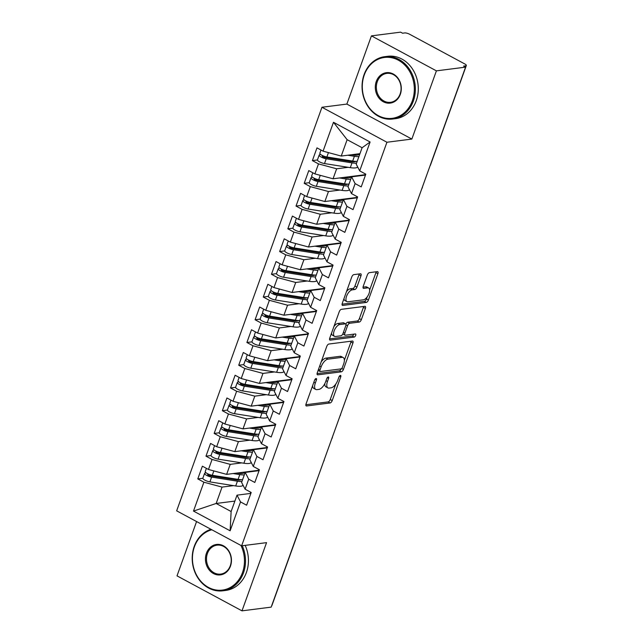 <?xml version="1.0" encoding="UTF-8"?>
<svg xmlns="http://www.w3.org/2000/svg" width="643" height="643" viewBox="0 0 643 643"><rect width="100%" height="100%" fill="white"/><g stroke="black" fill="none" stroke-linecap="round" stroke-linejoin="round"><path stroke-width="0.96" d="M316.075 378.51A1.728 0.788 118.3 0 0 314.596 380.19L306.06 403.9A2.468 1.125 118.3 0 0 306.197 405.91A2.468 1.125 118.3 0 0 306.566 405.966L330.1 402.96A2.468 1.125 118.3 0 0 332.214 400.565L340.75 376.854A1.728 0.788 118.3 0 0 340.653 375.448A1.728 0.788 118.3 0 0 340.396 375.408A1.728 0.788 118.3 0 0 338.917 377.087L337.816 380.158A7.901 3.609 118.3 0 1 331.057 387.833L329.095 388.083A7.901 3.609 118.3 0 1 327.922 387.89A7.901 3.609 118.3 0 1 327.488 381.476L328.589 378.406A1.728 0.788 118.3 0 0 328.493 376.999A1.728 0.788 118.3 0 0 328.235 376.959A1.728 0.788 118.3 0 0 326.757 378.639L325.655 381.709A7.901 3.609 118.3 0 1 318.896 389.385L316.935 389.634A7.901 3.609 118.3 0 1 315.761 389.441A7.901 3.609 118.3 0 1 315.327 383.027L316.428 379.957A1.728 0.788 118.3 0 0 316.332 378.55A1.728 0.788 118.3 0 0 316.075 378.51M360.956 275.847A2.468 1.125 118.3 0 0 360.819 273.846A2.468 1.125 118.3 0 0 360.45 273.789L353.851 274.625A2.468 1.125 118.3 0 0 351.737 277.029L342.261 303.359A2.468 1.125 118.3 0 0 342.397 305.369A2.468 1.125 118.3 0 0 342.759 305.425L366.301 302.427A2.468 1.125 118.3 0 0 368.407 300.024L377.891 273.693A2.468 1.125 118.3 0 0 377.754 271.684A2.468 1.125 118.3 0 0 377.385 271.627L369.412 272.64A2.468 1.125 118.3 0 0 367.298 275.043L363.239 286.312A2.468 1.125 118.3 0 0 363.383 288.321A2.468 1.125 118.3 0 0 363.745 288.377L367.7 287.871A6.599 3.014 118.3 0 1 368.68 288.032A6.599 3.014 118.3 0 1 368.672 294.341A6.599 3.014 118.3 0 1 363.399 299.815L347.911 301.792A6.599 3.014 118.3 0 1 346.931 301.631A6.599 3.014 118.3 0 1 346.939 295.322A6.599 3.014 118.3 0 1 352.203 289.848L354.791 289.519A2.468 1.125 118.3 0 0 356.897 287.124L360.956 275.847L358.987 274.794A2.468 1.125 118.3 0 0 359.196 273.942M196.573 521.553L177.018 575.863L241.993 610.85L271.169 607.129L465.58 67.137L463.611 66.076L465.741 65.803A3.77 1.045 19.8 0 0 466.336 65.49A3.77 1.045 19.8 0 0 464.793 63.954L409.655 34.272A3.77 1.045 19.8 0 0 404.704 32.938L402.574 33.211L400.605 32.15L371.429 35.871L346.866 104.078L321.958 107.26L386.933 142.248L411.85 139.065L436.404 70.859L465.58 67.137M241.993 610.85L266.556 542.644L241.639 545.819L386.933 142.248M328.862 344.037A2.468 1.125 118.3 0 0 326.748 346.432L317.272 372.771A2.468 1.125 118.3 0 0 317.409 374.773A2.468 1.125 118.3 0 0 317.771 374.837L341.312 371.831A2.468 1.125 118.3 0 0 343.426 369.436L352.903 343.097A2.468 1.125 118.3 0 0 352.766 341.087A2.468 1.125 118.3 0 0 352.396 341.031L328.862 344.037M329.763 338.065L339.247 311.726A2.468 1.125 118.3 0 1 341.353 309.331L364.894 306.325A2.468 1.125 118.3 0 1 365.256 306.389A2.468 1.125 118.3 0 1 365.401 308.391L361.342 319.667A2.468 1.125 118.3 0 1 359.228 322.063L349.679 323.284A2.468 1.125 118.3 0 0 347.574 325.679L344.881 333.154A2.468 1.125 118.3 0 0 345.018 335.164A2.468 1.125 118.3 0 0 345.387 335.22L355.322 333.95A1.728 0.788 118.3 0 1 355.579 333.99A1.728 0.788 118.3 0 1 355.579 335.646A1.728 0.788 118.3 0 1 354.197 337.077L330.269 340.131A2.468 1.125 118.3 0 1 329.899 340.075A2.468 1.125 118.3 0 1 329.763 338.065M321.958 107.26L176.664 510.831L241.639 545.819M234.888 501.082L216.161 503.469L193.495 511.081L230.122 530.796L240.522 501.918L246.623 505.205L251.204 492.474L245.104 489.186L248.704 479.188L254.813 482.467L259.394 469.736L253.286 466.448L256.895 456.45L262.995 459.737L267.576 446.998L261.476 443.718L265.077 433.712L271.177 436.999L275.767 424.267L269.658 420.98L273.259 410.973L279.367 414.261L283.949 401.529L277.848 398.242L281.449 388.235L287.55 391.523L292.139 378.791L286.031 375.504L289.631 365.497L295.74 368.785L300.321 356.053L294.221 352.766L297.822 342.767L303.922 346.055L308.511 333.315L302.403 330.036L306.004 320.029L312.112 323.316L316.694 310.585L310.593 307.298L314.194 297.291L320.294 300.578L324.876 287.847L318.775 284.56L322.376 274.553L328.485 277.84L333.066 265.109L326.957 261.822L330.558 251.815L336.667 255.102L341.248 242.371L335.148 239.083L338.748 229.085L344.849 232.364L349.438 219.633L343.33 216.345L346.931 206.347L353.039 209.634L357.621 196.903L351.52 193.615L355.121 183.609L361.221 186.896L365.811 174.165L359.702 170.877L356.198 164.11L362.097 147.737L347.132 139.684L341.232 156.056L359.959 153.661M193.495 511.081L203.895 482.202L222.052 487.097L233.562 485.626M202.85 478.271L197.787 478.914L203.895 482.202M197.787 478.914L202.376 466.183L208.477 469.47L212.077 459.464L230.234 464.359L241.752 462.896M211.033 455.533L205.977 456.176L212.077 459.464M205.977 456.176L210.558 443.445L216.667 446.732L220.268 436.726L238.424 441.628L249.934 440.158M219.215 432.795L214.159 433.438L220.268 436.726M214.159 433.438L218.749 420.707L224.849 423.994L228.45 413.996L246.607 418.89L258.124 417.42M227.405 410.057L222.349 410.708L228.45 413.996M222.349 410.708L226.931 397.977L233.031 401.256L236.64 391.257L254.797 396.152L266.306 394.681M235.587 387.327L230.532 387.97L236.64 391.257M230.532 387.97L235.113 375.239L241.221 378.526L244.822 368.519L262.979 373.414L274.489 371.943M243.777 364.589L238.722 365.232L244.822 368.519M238.722 365.232L243.303 352.501L249.404 355.788L253.004 345.781L271.169 350.676L282.679 349.213M251.96 341.851L246.904 342.494L253.004 345.781M246.904 342.494L251.485 329.763L257.594 333.05L261.195 323.043L279.351 327.938L290.861 326.475M260.15 319.113L255.086 319.756L261.195 323.043M255.086 319.756L259.676 307.024L265.776 310.312L269.377 300.313L287.534 305.208L299.051 303.737M268.332 296.375L263.276 297.026L269.377 300.313M263.276 297.026L267.858 284.286L273.966 287.574L277.567 277.575L295.724 282.47L307.233 280.999M276.522 273.645L271.459 274.288L277.567 277.575M271.459 274.288L276.048 261.556L282.148 264.844L285.749 254.837L303.906 259.732L315.424 258.261M284.704 250.907L279.649 251.55L285.749 254.837M279.649 251.55L284.23 238.818L290.339 242.106L293.939 232.099L312.096 236.994L323.606 235.531M292.886 228.169L287.831 228.812L293.939 232.099M287.831 228.812L292.412 216.08L298.521 219.367L302.122 209.361L320.278 214.256L331.788 212.793M301.077 205.43L296.021 206.073L302.122 209.361M296.021 206.073L300.602 193.342L306.703 196.629L310.312 186.623L328.469 191.526L339.978 190.055M309.259 182.692L304.203 183.343L310.312 186.623M304.203 183.343L308.785 170.604L314.893 173.891L318.494 163.893L336.651 168.787L348.16 167.317M317.449 159.954L312.385 160.605L318.494 163.893M312.385 160.605L316.975 147.874L323.075 151.161L333.476 122.283L370.103 141.999L359.702 170.877M365.481 175.073L351.617 176.841L348.016 186.848L351.52 193.615M355.121 183.609L351.617 176.841M323.075 151.161L341.232 156.056M347.132 139.684L333.476 122.283M357.291 197.811L343.434 199.579L339.825 209.586L343.33 216.345M346.931 206.347L343.434 199.579M365.312 173.899L364.862 175.153M336.651 168.787L333.05 178.786L365.023 174.711M314.893 173.891L333.05 178.786M349.109 220.549L335.244 222.317L331.643 232.324L335.148 239.083M338.748 229.085L335.244 222.317M357.13 196.637L356.68 197.891M328.469 191.526L324.86 201.524L356.841 197.449M306.703 196.629L324.86 201.524M340.919 243.287L327.062 245.055L323.461 255.054L326.957 261.822M330.558 251.815L327.062 245.055M348.948 219.367L348.49 220.629M320.278 214.256L316.678 224.262L348.651 220.187M298.521 219.367L316.678 224.262M332.736 266.017L318.872 267.785L315.271 277.792L318.775 284.56M322.376 274.553L318.872 267.785M340.758 242.106L340.308 243.359M312.096 236.994L308.495 247L340.469 242.917M290.339 242.106L308.495 247M324.554 288.755L310.69 290.523L307.089 300.53L310.593 307.298M314.194 297.291L310.69 290.523M332.576 264.844L332.118 266.098M303.906 259.732L300.305 269.738L332.278 265.655M282.148 264.844L300.305 269.738M316.364 311.493L302.499 313.262L298.899 323.268L302.403 330.036M306.004 320.029L302.499 313.262M324.385 287.582L323.935 288.836M295.724 282.47L292.123 292.477L324.096 288.394M273.966 287.574L292.123 292.477M308.182 334.231L294.317 336L290.716 346.006L294.221 352.766M297.822 342.767L294.317 336M316.203 310.32L315.753 311.574M287.534 305.208L283.933 315.207L315.906 311.132M265.776 310.312L283.933 315.207M299.992 356.969L286.127 358.738L282.526 368.736L286.031 375.504M289.631 365.497L286.127 358.738M308.013 333.05L307.563 334.312M279.351 327.938L275.751 337.945L307.724 333.87M257.594 333.05L275.751 337.945M291.809 379.708L277.945 381.476L274.344 391.474L277.848 398.242M281.449 388.235L277.945 381.476M299.831 355.788L299.381 357.042M271.169 350.676L267.56 360.683L299.534 356.608M249.404 355.788L267.56 360.683M283.619 402.438L269.763 404.206L266.162 414.213L269.658 420.98M273.259 410.973L269.763 404.206M291.641 378.526L291.191 379.78M262.979 373.414L259.378 383.421L291.351 379.338M241.221 378.526L259.378 383.421M275.437 425.176L261.572 426.944L257.972 436.951L261.476 443.718M265.077 433.712L261.572 426.944M283.459 401.264L283.008 402.518M254.797 396.152L251.196 406.159L283.169 402.076M233.031 401.256L251.196 406.159M267.255 447.914L253.39 449.682L249.789 459.689L253.286 466.448M256.895 456.45L253.39 449.682M275.276 424.002L274.818 425.256M246.607 418.89L243.006 428.889L274.979 424.814M224.849 423.994L243.006 428.889M259.065 470.652L245.2 472.42L241.599 482.419L245.104 489.186M248.704 479.188L245.2 472.42M267.086 446.74L266.636 447.994M238.424 441.628L234.824 451.627L266.797 447.552M216.667 446.732L234.824 451.627M307.475 506.29A3.77 1.045 -160.2 0 0 307.724 506.065L271.933 605.481A3.77 1.045 -160.2 0 1 271.684 605.706M250.883 493.39L237.018 495.158L231.126 511.523L230.122 530.796M240.522 501.918L237.018 495.158M258.904 469.47L258.454 470.732M230.234 464.359L226.633 474.365L258.607 470.29M208.477 469.47L226.633 474.365M436.404 70.859L371.429 35.871M346.866 104.078L411.85 139.065M222.052 487.097L216.161 503.469L231.126 511.523M250.714 492.208L250.264 493.462M370.103 141.999L362.097 147.737M315.705 483.448A3.77 1.045 19.8 0 0 315.946 483.214A3.77 1.045 19.8 0 0 315.954 483.206A3.77 3.77 0 0 1 315.44 484.171M323.887 460.709A3.77 1.045 19.8 0 0 324.136 460.484A3.77 1.045 19.8 0 0 324.136 460.468A3.77 3.77 0 0 1 323.622 461.441M332.069 437.971A3.77 1.045 19.8 0 0 332.318 437.746A3.77 1.045 19.8 0 0 332.327 437.738L332.495 436.79M340.26 415.233A3.77 1.045 19.8 0 0 340.509 415.008A3.77 1.045 19.8 0 0 340.509 415A3.77 3.77 0 0 1 339.994 415.965M348.442 392.495A3.77 1.045 19.8 0 0 348.691 392.27A3.77 1.045 19.8 0 0 348.691 392.262A3.77 3.77 0 0 1 348.184 393.227M356.632 369.757A3.77 1.045 19.8 0 0 356.873 369.532A3.77 1.045 19.8 0 0 356.881 369.524A3.77 3.77 0 0 1 356.367 370.489M364.814 347.027A3.77 1.045 19.8 0 0 365.063 346.802A3.77 1.045 19.8 0 0 365.063 346.786L365.24 345.846M373.004 324.289A3.77 1.045 19.8 0 0 373.245 324.064A3.77 1.045 19.8 0 0 373.253 324.056A3.77 3.77 0 0 1 372.739 325.02M381.186 301.551A3.77 1.045 19.8 0 0 381.436 301.326A3.77 1.045 19.8 0 0 381.436 301.318A3.77 3.77 0 0 1 380.921 302.282M389.377 278.813A3.77 1.045 19.8 0 0 389.618 278.588A3.77 1.045 19.8 0 0 389.626 278.58A3.77 3.77 0 0 1 389.111 279.544M397.559 256.075A3.77 1.045 19.8 0 0 397.808 255.85A3.77 1.045 19.8 0 0 397.808 255.842A3.77 3.77 0 0 1 397.294 256.806M405.741 233.345A3.77 1.045 19.8 0 0 405.99 233.112A3.77 1.045 19.8 0 0 405.99 233.104L406.167 232.163M413.931 210.607A3.77 1.045 19.8 0 0 414.18 210.382A3.77 1.045 19.8 0 0 414.18 210.365A3.77 3.77 0 0 1 413.666 211.338M422.113 187.869A3.77 1.045 19.8 0 0 422.363 187.643A3.77 1.045 19.8 0 0 422.363 187.635A3.77 3.77 0 0 1 421.856 188.6M312.627 385.663A7.901 3.609 118.3 0 0 313.792 388.388L315.761 389.441M324.803 383.662A7.901 3.609 118.3 0 0 325.953 386.837L327.922 387.89M305.851 404.744L328.131 401.907A2.468 1.125 118.3 0 0 330.245 399.504L335.823 384.016M344.367 360.281L350.933 342.036A2.468 1.125 118.3 0 0 351.142 341.192M317.063 373.615L339.343 370.77A2.468 1.125 118.3 0 0 341.28 368.793M319.981 370.079A1.728 0.788 118.3 0 0 320.077 371.485A1.728 0.788 118.3 0 0 320.335 371.525L340.999 368.889A1.728 0.788 118.3 0 0 342.478 367.209L343.643 363.978A7.901 3.609 118.3 0 0 343.201 357.556A7.901 3.609 118.3 0 0 342.028 357.363L327.906 359.172A7.901 3.609 118.3 0 0 321.146 366.848L319.981 370.079L318.518 369.291M343.201 357.556L341.232 356.495A7.901 3.609 118.3 0 0 340.059 356.31L342.028 357.363M321.17 361.929A7.901 3.609 118.3 0 1 325.937 358.111L340.059 356.31M345.813 324.112A2.468 1.125 118.3 0 1 347.71 322.223L357.259 321.002A2.468 1.125 118.3 0 0 359.373 318.606L363.432 307.33A2.468 1.125 118.3 0 0 363.641 306.486M342.832 333.894A2.468 1.125 118.3 0 0 343.049 334.103L345.018 335.164M329.554 338.909L352.227 336.016A1.728 0.788 118.3 0 0 353.771 334.151M339.777 324.546A6.599 3.014 118.3 0 0 334.513 330.02A6.599 3.014 118.3 0 0 334.497 336.329A6.599 3.014 118.3 0 0 335.477 336.482L340.935 335.791A2.468 1.125 118.3 0 0 343.049 333.387L345.741 325.913A2.468 1.125 118.3 0 0 345.604 323.903A2.468 1.125 118.3 0 0 345.235 323.847L339.777 324.546L337.808 323.485A6.599 3.014 118.3 0 0 333.902 326.564M331.555 333.09A6.599 3.014 118.3 0 0 332.527 335.268L334.497 336.329M345.604 323.903L343.635 322.842A2.468 1.125 118.3 0 0 343.266 322.786L345.235 323.847M337.808 323.485L343.266 322.786M346.456 291.697A6.599 3.014 118.3 0 1 350.234 288.787L352.822 288.458A2.468 1.125 118.3 0 0 354.928 286.063L358.987 274.794M343.989 298.553A6.599 3.014 118.3 0 0 344.961 300.57L346.931 301.631M368.68 288.032L366.711 286.971A6.599 3.014 118.3 0 0 365.73 286.81L367.7 287.871M363.03 287.156L365.73 286.81M369.653 290.049L375.922 272.632A2.468 1.125 118.3 0 0 376.131 271.788M342.052 304.203L364.332 301.366A2.468 1.125 118.3 0 0 366.438 298.963L367.185 296.905M241.342 479.694A12.571 3.472 -160.2 0 1 235.925 479.863L210.124 475.772A1.76 0.49 -160.2 0 1 208.388 475.177A1.76 0.49 -160.2 0 1 207.665 474.462A1.76 0.49 -160.2 0 1 207.938 474.317L208.662 474.221M241.937 481.494A15.842 4.38 -160.2 0 1 237.42 481.197L211.619 477.106A5.031 1.39 -160.2 0 1 206.66 475.402A5.031 1.39 -160.2 0 1 204.587 473.361L202.875 478.135A5.031 1.39 19.8 0 0 204.94 480.176A5.031 1.39 19.8 0 0 209.899 481.88L235.708 485.971A15.842 4.38 19.8 0 0 242.62 485.706L243.142 485.409M204.587 473.361A5.031 1.39 -160.2 0 1 205.366 472.943L206.13 472.838M242.588 479.678A15.842 4.38 -160.2 0 1 238.079 479.373L212.278 475.281A5.031 1.39 -160.2 0 1 207.311 473.578A5.031 1.39 -160.2 0 1 205.246 471.536L206.395 468.345M236.921 473.055L238.304 473.272A12.571 3.472 19.8 0 0 243.785 473.063L245.586 472.05A5.031 1.117 -66.4 0 1 245.964 471.986L246.558 472.243M233.104 473.537L239.799 474.598A15.842 4.38 19.8 0 0 244.308 474.904M249.524 456.964A12.571 3.472 -160.2 0 1 244.115 457.133L218.315 453.042A1.76 0.49 -160.2 0 1 216.57 452.439A1.76 0.49 -160.2 0 1 215.847 451.724A1.76 0.49 -160.2 0 1 216.12 451.579L216.852 451.482M250.119 458.756A15.842 4.38 -160.2 0 1 245.61 458.459L219.81 454.368A5.031 1.39 -160.2 0 1 214.842 452.664A5.031 1.39 -160.2 0 1 212.777 450.622L211.057 455.397A5.031 1.39 19.8 0 0 213.122 457.438A5.031 1.39 19.8 0 0 218.09 459.142L243.89 463.233A15.842 4.38 19.8 0 0 250.802 462.968L251.333 462.671M212.777 450.622A5.031 1.39 -160.2 0 1 213.556 450.204L214.32 450.1M250.778 456.94A15.842 4.38 -160.2 0 1 246.261 456.643L220.461 452.551A5.031 1.39 -160.2 0 1 215.493 450.847A5.031 1.39 -160.2 0 1 213.428 448.798L214.577 445.607M245.104 450.317L246.486 450.534A12.571 3.472 19.8 0 0 251.976 450.325L253.776 449.312A5.031 1.117 -66.4 0 1 254.146 449.248L254.741 449.505M241.294 450.807L247.981 451.86A15.842 4.38 19.8 0 0 252.49 452.166M257.714 434.226A12.571 3.472 -160.2 0 1 252.297 434.395L226.497 430.304A1.76 0.49 -160.2 0 1 224.761 429.709A1.76 0.49 -160.2 0 1 224.037 428.994A1.76 0.49 -160.2 0 1 224.311 428.849L225.034 428.752M258.309 436.026A15.842 4.38 -160.2 0 1 253.792 435.721L227.992 431.63A5.031 1.39 -160.2 0 1 223.025 429.926A5.031 1.39 -160.2 0 1 220.959 427.884L219.239 432.659A5.031 1.39 19.8 0 0 221.313 434.7A5.031 1.39 19.8 0 0 226.272 436.404L252.072 440.495A15.842 4.38 19.8 0 0 258.984 440.23L259.515 439.933M220.959 427.884A5.031 1.39 -160.2 0 1 221.739 427.466L222.502 427.37M258.96 434.202A15.842 4.38 -160.2 0 1 254.451 433.904L228.651 429.813A5.031 1.39 -160.2 0 1 223.684 428.109A5.031 1.39 -160.2 0 1 221.618 426.068L222.767 422.877M253.294 427.579L254.676 427.796A12.571 3.472 19.8 0 0 260.158 427.587L261.958 426.574A5.031 1.117 -66.4 0 1 262.336 426.51L262.931 426.775M249.476 428.069L256.171 429.13A15.842 4.38 19.8 0 0 260.68 429.428M265.897 411.488A12.571 3.472 -160.2 0 1 260.487 411.657L234.687 407.566A1.76 0.49 -160.2 0 1 232.943 406.971A1.76 0.49 -160.2 0 1 232.219 406.255A1.76 0.49 -160.2 0 1 232.493 406.111L233.224 406.014M266.491 413.288A15.842 4.38 -160.2 0 1 261.982 412.983L236.174 408.892A5.031 1.39 -160.2 0 1 231.215 407.188A5.031 1.39 -160.2 0 1 229.149 405.146L227.429 409.921A5.031 1.39 19.8 0 0 229.495 411.962A5.031 1.39 19.8 0 0 234.462 413.666L260.262 417.757A15.842 4.38 19.8 0 0 267.175 417.5L267.705 417.194M229.149 405.146A5.031 1.39 -160.2 0 1 229.921 404.736L230.684 404.632M267.142 411.472A15.842 4.38 -160.2 0 1 262.633 411.166L236.833 407.075A5.031 1.39 -160.2 0 1 231.866 405.371A5.031 1.39 -160.2 0 1 229.8 403.33L230.95 400.139M261.476 404.841L262.858 405.066A12.571 3.472 19.8 0 0 268.348 404.857L270.148 403.836A5.031 1.117 -66.4 0 1 270.518 403.78L271.113 404.037M257.666 405.331L264.353 406.392A15.842 4.38 19.8 0 0 268.862 406.689M274.087 388.75A12.571 3.472 -160.2 0 1 268.67 388.919L242.869 384.827A1.76 0.49 -160.2 0 1 241.133 384.233A1.76 0.49 -160.2 0 1 240.41 383.517A1.76 0.49 -160.2 0 1 240.683 383.373L241.406 383.276M274.674 390.55A15.842 4.38 -160.2 0 1 270.164 390.245L244.364 386.154A5.031 1.39 -160.2 0 1 239.397 384.458A5.031 1.39 -160.2 0 1 237.331 382.408L235.611 387.182A5.031 1.39 19.8 0 0 237.677 389.232A5.031 1.39 19.8 0 0 242.644 390.936L268.444 395.019A15.842 4.38 19.8 0 0 275.357 394.762L275.887 394.464M237.331 382.408A5.031 1.39 -160.2 0 1 238.111 381.998L238.874 381.894M275.333 388.734A15.842 4.38 -160.2 0 1 270.824 388.428L245.015 384.337A5.031 1.39 -160.2 0 1 240.056 382.633A5.031 1.39 -160.2 0 1 237.99 380.592L239.14 377.401M269.666 382.111L271.049 382.328A12.571 3.472 19.8 0 0 276.53 382.119L278.331 381.098A5.031 1.117 -66.4 0 1 278.708 381.042L279.303 381.299M265.848 382.593L272.544 383.654A15.842 4.38 19.8 0 0 277.053 383.959M211.844 529.776A30.679 25.937 -97.3 0 0 194.427 546.743A30.679 25.937 -97.3 0 0 208.469 587.413A30.679 25.937 -97.3 0 0 242.475 572.608A30.679 25.937 -97.3 0 0 240.956 545.449M242.234 545.746A31.427 26.572 82.7 0 1 243.472 572.881A31.427 26.572 82.7 0 1 222.832 590.804A31.427 26.572 82.7 0 1 197.851 577.872A31.427 26.572 82.7 0 1 194.242 546.373A31.427 26.572 82.7 0 1 210.968 529.302M206.443 553.213A15.336 12.964 82.7 0 1 223.451 545.811A15.336 12.964 82.7 0 1 230.467 566.145A15.336 12.964 82.7 0 1 213.46 573.548A15.336 12.964 82.7 0 1 206.443 553.213M230.274 565.776A14.58 12.33 -97.3 0 0 228.603 551.164A14.58 12.33 -97.3 0 0 217.012 545.16A14.58 12.33 -97.3 0 0 207.432 553.478A14.58 12.33 -97.3 0 0 209.112 568.09A14.58 12.33 -97.3 0 0 220.702 574.095A14.58 12.33 -97.3 0 0 230.274 565.776M245.168 545.368A31.427 26.572 82.7 0 1 246.398 572.503A31.427 26.572 82.7 0 1 225.765 590.427L222.832 590.804M364.284 74.958A30.679 25.937 -97.3 0 0 378.317 115.636A30.679 25.937 -97.3 0 0 412.332 100.83A30.679 25.937 -97.3 0 0 398.29 60.153A30.679 25.937 -97.3 0 0 364.284 74.958M413.32 101.096A31.427 26.572 82.7 0 1 392.68 119.019A31.427 26.572 82.7 0 1 367.7 106.087A31.427 26.572 82.7 0 1 364.091 74.588A31.427 26.572 82.7 0 1 384.731 56.664A31.427 26.572 82.7 0 1 409.712 69.597A31.427 26.572 82.7 0 1 413.32 101.096M376.292 81.428A15.336 12.964 82.7 0 1 393.299 74.025A15.336 12.964 82.7 0 1 400.316 94.36A15.336 12.964 82.7 0 1 383.316 101.763A15.336 12.964 82.7 0 1 376.292 81.428M400.131 93.991A14.58 12.33 -97.3 0 0 398.451 79.378A14.58 12.33 -97.3 0 0 386.861 73.374A14.58 12.33 -97.3 0 0 377.288 81.693A14.58 12.33 -97.3 0 0 378.96 96.305A14.58 12.33 -97.3 0 0 390.55 102.309A14.58 12.33 -97.3 0 0 400.131 93.991M384.731 56.664L387.657 56.295A31.427 26.572 82.7 0 1 412.645 69.227A31.427 26.572 82.7 0 1 416.254 100.718A31.427 26.572 82.7 0 1 395.614 118.65L392.68 119.019M282.269 366.012A12.571 3.472 -160.2 0 1 276.86 366.18L251.051 362.089A1.76 0.49 -160.2 0 1 249.315 361.495A1.76 0.49 -160.2 0 1 248.592 360.779A1.76 0.49 -160.2 0 1 248.865 360.635L249.588 360.538M282.864 367.812A15.842 4.38 -160.2 0 1 278.355 367.515L252.546 363.424A5.031 1.39 -160.2 0 1 247.587 361.72A5.031 1.39 -160.2 0 1 245.522 359.67L243.801 364.452A5.031 1.39 19.8 0 0 245.867 366.494A5.031 1.39 19.8 0 0 250.826 368.198L276.635 372.289A15.842 4.38 19.8 0 0 283.547 372.024L284.077 371.726M245.522 359.67A5.031 1.39 -160.2 0 1 246.293 359.26L247.057 359.156M283.515 365.996A15.842 4.38 -160.2 0 1 279.006 365.69L253.205 361.599A5.031 1.39 -160.2 0 1 248.238 359.895A5.031 1.39 -160.2 0 1 246.173 357.854L247.322 354.663M277.848 359.373L279.231 359.59A12.571 3.472 19.8 0 0 284.72 359.381L286.521 358.368A5.031 1.117 -66.4 0 1 286.891 358.304L287.485 358.561M274.039 359.855L280.726 360.916A15.842 4.38 19.8 0 0 285.235 361.221M290.451 343.274A12.571 3.472 -160.2 0 1 285.042 343.442L259.242 339.359A1.76 0.49 -160.2 0 1 257.505 338.757A1.76 0.49 -160.2 0 1 256.782 338.041A1.76 0.49 -160.2 0 1 257.047 337.896L257.779 337.8M291.046 345.074A15.842 4.38 -160.2 0 1 286.537 344.777L260.736 340.686A5.031 1.39 -160.2 0 1 255.769 338.982A5.031 1.39 -160.2 0 1 253.704 336.94L251.984 341.714A5.031 1.39 19.8 0 0 254.049 343.756A5.031 1.39 19.8 0 0 259.016 345.46L284.817 349.551A15.842 4.38 19.8 0 0 291.729 349.286L292.26 348.988M253.704 336.94A5.031 1.39 -160.2 0 1 254.483 336.522L255.247 336.418M291.705 343.258A15.842 4.38 -160.2 0 1 287.196 342.952L261.388 338.869A5.031 1.39 -160.2 0 1 256.428 337.165A5.031 1.39 -160.2 0 1 254.355 335.116L255.504 331.925M286.039 336.635L287.413 336.852A12.571 3.472 19.8 0 0 292.903 336.643L294.703 335.63A5.031 1.117 -66.4 0 1 295.073 335.566L295.676 335.823M282.221 337.117L288.908 338.178A15.842 4.38 19.8 0 0 293.425 338.483M298.641 320.544A12.571 3.472 -160.2 0 1 293.232 320.712L267.424 316.621A1.76 0.49 -160.2 0 1 265.688 316.026A1.76 0.49 -160.2 0 1 264.964 315.311A1.76 0.49 -160.2 0 1 265.238 315.166L265.961 315.062M299.236 322.344A15.842 4.38 -160.2 0 1 294.719 322.039L268.919 317.947A5.031 1.39 -160.2 0 1 263.96 316.243A5.031 1.39 -160.2 0 1 261.886 314.202L260.174 318.976A5.031 1.39 19.8 0 0 262.24 321.018A5.031 1.39 19.8 0 0 267.199 322.722L293.007 326.813A15.842 4.38 19.8 0 0 299.919 326.548L300.45 326.25M261.886 314.202A5.031 1.39 -160.2 0 1 262.666 313.784L263.429 313.688M299.887 320.519A15.842 4.38 -160.2 0 1 295.378 320.222L269.578 316.131A5.031 1.39 -160.2 0 1 264.611 314.427A5.031 1.39 -160.2 0 1 262.545 312.385L263.694 309.195M294.221 313.897L295.603 314.114A12.571 3.472 19.8 0 0 301.085 313.905L302.885 312.892A5.031 1.117 -66.4 0 1 303.263 312.828L303.858 313.093M290.403 314.387L297.098 315.448A15.842 4.38 19.8 0 0 301.607 315.745M306.824 297.805A12.571 3.472 -160.2 0 1 301.414 297.974L275.614 293.883A1.76 0.49 -160.2 0 1 273.878 293.288A1.76 0.49 -160.2 0 1 273.154 292.573A1.76 0.49 -160.2 0 1 273.42 292.428L274.151 292.332M307.418 299.606A15.842 4.38 -160.2 0 1 302.909 299.3L277.109 295.209A5.031 1.39 -160.2 0 1 272.142 293.505A5.031 1.39 -160.2 0 1 270.076 291.464L268.356 296.238A5.031 1.39 19.8 0 0 270.422 298.28A5.031 1.39 19.8 0 0 275.389 299.984L301.189 304.075A15.842 4.38 19.8 0 0 308.101 303.809L308.632 303.512M270.076 291.464A5.031 1.39 -160.2 0 1 270.856 291.046L271.619 290.949M308.077 297.781A15.842 4.38 -160.2 0 1 303.56 297.484L277.76 293.393A5.031 1.39 -160.2 0 1 272.801 291.689A5.031 1.39 -160.2 0 1 270.727 289.647L271.876 286.456M302.403 291.158L303.785 291.383A12.571 3.472 19.8 0 0 309.275 291.175L311.075 290.154A5.031 1.117 -66.4 0 1 311.445 290.089L312.04 290.355M298.593 291.649L305.28 292.71A15.842 4.38 19.8 0 0 309.789 293.007M315.014 275.067A12.571 3.472 -160.2 0 1 309.596 275.236L283.796 271.145A1.76 0.49 -160.2 0 1 282.06 270.55A1.76 0.49 -160.2 0 1 281.337 269.835A1.76 0.49 -160.2 0 1 281.61 269.69L282.333 269.594M315.609 276.868A15.842 4.38 -160.2 0 1 311.091 276.562L285.291 272.471A5.031 1.39 -160.2 0 1 280.324 270.767A5.031 1.39 -160.2 0 1 278.258 268.726L276.538 273.5A5.031 1.39 19.8 0 0 278.612 275.55A5.031 1.39 19.8 0 0 283.571 277.246L309.371 281.337A15.842 4.38 19.8 0 0 316.284 281.079L316.814 280.774M278.258 268.726A5.031 1.39 -160.2 0 1 279.038 268.316L279.801 268.211M316.26 275.051A15.842 4.38 -160.2 0 1 311.751 274.746L285.95 270.655A5.031 1.39 -160.2 0 1 280.983 268.951A5.031 1.39 -160.2 0 1 278.917 266.909L280.067 263.718M310.593 268.42L311.976 268.645A12.571 3.472 19.8 0 0 317.457 268.436L319.258 267.416A5.031 1.117 -66.4 0 1 319.635 267.359L320.23 267.617M306.775 268.911L313.471 269.972A15.842 4.38 19.8 0 0 317.98 270.277M323.196 252.329A12.571 3.472 -160.2 0 1 317.787 252.498L291.986 248.407A1.76 0.49 -160.2 0 1 290.242 247.812A1.76 0.49 -160.2 0 1 289.519 247.097A1.76 0.49 -160.2 0 1 289.792 246.952L290.523 246.856M323.791 254.13A15.842 4.38 -160.2 0 1 319.282 253.832L293.481 249.741A5.031 1.39 -160.2 0 1 288.514 248.037A5.031 1.39 -160.2 0 1 286.448 245.988L284.728 250.762A5.031 1.39 19.8 0 0 286.794 252.812A5.031 1.39 19.8 0 0 291.761 254.515L317.562 258.607A15.842 4.38 19.8 0 0 324.474 258.341L325.004 258.044M286.448 245.988A5.031 1.39 -160.2 0 1 287.22 245.578L287.992 245.473M324.442 252.313A15.842 4.38 -160.2 0 1 319.933 252.008L294.132 247.917A5.031 1.39 -160.2 0 1 289.165 246.213A5.031 1.39 -160.2 0 1 287.099 244.171L288.249 240.98M318.775 245.69L320.158 245.907A12.571 3.472 19.8 0 0 325.647 245.698L327.448 244.686A5.031 1.117 -66.4 0 1 327.817 244.621L328.412 244.879M314.966 246.173L321.653 247.234A15.842 4.38 19.8 0 0 326.162 247.539M331.386 229.591A12.571 3.472 -160.2 0 1 325.969 229.76L300.168 225.677A1.76 0.49 -160.2 0 1 298.432 225.074A1.76 0.49 -160.2 0 1 297.709 224.359A1.76 0.49 -160.2 0 1 297.982 224.214L298.706 224.118M331.973 231.392A15.842 4.38 -160.2 0 1 327.464 231.094L301.663 227.003A5.031 1.39 -160.2 0 1 296.696 225.299A5.031 1.39 -160.2 0 1 294.631 223.258L292.911 228.032A5.031 1.39 19.8 0 0 294.976 230.073A5.031 1.39 19.8 0 0 299.943 231.777L325.744 235.868A15.842 4.38 19.8 0 0 332.656 235.603L333.187 235.306M294.631 223.258A5.031 1.39 -160.2 0 1 295.41 222.84L296.174 222.735M332.632 229.575A15.842 4.38 -160.2 0 1 328.123 229.27L302.314 225.187A5.031 1.39 -160.2 0 1 297.355 223.483A5.031 1.39 -160.2 0 1 295.29 221.433L296.439 218.242M326.966 222.952L328.348 223.169A12.571 3.472 19.8 0 0 333.83 222.96L335.63 221.948A5.031 1.117 -66.4 0 1 336.008 221.883L336.602 222.14M323.148 223.434L329.843 224.495A15.842 4.38 19.8 0 0 334.352 224.801M339.568 206.861A12.571 3.472 -160.2 0 1 334.159 207.03L308.351 202.939A1.76 0.49 -160.2 0 1 306.615 202.344A1.76 0.49 -160.2 0 1 305.891 201.629A1.76 0.49 -160.2 0 1 306.164 201.484L306.896 201.38M340.163 208.662A15.842 4.38 -160.2 0 1 335.654 208.356L309.846 204.265A5.031 1.39 -160.2 0 1 304.886 202.561A5.031 1.39 -160.2 0 1 302.821 200.52L301.101 205.294A5.031 1.39 19.8 0 0 303.166 207.335A5.031 1.39 19.8 0 0 308.134 209.039L333.934 213.13A15.842 4.38 19.8 0 0 340.846 212.865L341.377 212.568M302.821 200.52A5.031 1.39 -160.2 0 1 303.592 200.102L304.356 200.005M340.814 206.837A15.842 4.38 -160.2 0 1 336.305 206.54L310.505 202.449A5.031 1.39 -160.2 0 1 305.538 200.745A5.031 1.39 -160.2 0 1 303.472 198.703L304.621 195.504M335.148 200.214L336.53 200.431A12.571 3.472 19.8 0 0 342.02 200.222L343.82 199.209A5.031 1.117 -66.4 0 1 344.19 199.145L344.785 199.41M331.338 200.704L338.025 201.765A15.842 4.38 19.8 0 0 342.534 202.063M347.75 184.123A12.571 3.472 -160.2 0 1 342.341 184.292L316.541 180.201A1.76 0.49 -160.2 0 1 314.805 179.606A1.76 0.49 -160.2 0 1 314.081 178.891A1.76 0.49 -160.2 0 1 314.355 178.746L315.078 178.65M348.345 185.923A15.842 4.38 -160.2 0 1 343.836 185.618L318.036 181.527A5.031 1.39 -160.2 0 1 313.069 179.823A5.031 1.39 -160.2 0 1 311.003 177.781L309.283 182.556A5.031 1.39 19.8 0 0 311.349 184.597A5.031 1.39 19.8 0 0 316.316 186.301L342.116 190.392A15.842 4.38 19.8 0 0 349.028 190.127L349.559 189.83M311.003 177.781A5.031 1.39 -160.2 0 1 311.783 177.364L312.546 177.267M349.004 184.099A15.842 4.38 -160.2 0 1 344.495 183.802L318.687 179.71A5.031 1.39 -160.2 0 1 313.728 178.007A5.031 1.39 -160.2 0 1 311.662 175.965L312.803 172.774M343.338 177.476L344.712 177.693A12.571 3.472 19.8 0 0 350.202 177.492L352.002 176.471A5.031 1.117 -66.4 0 1 352.372 176.407L352.975 176.672M339.52 177.966L346.207 179.027A15.842 4.38 19.8 0 0 350.724 179.325M355.941 161.385A12.571 3.472 -160.2 0 1 350.531 161.554L324.723 157.463A1.76 0.49 -160.2 0 1 322.987 156.868A1.76 0.49 -160.2 0 1 322.264 156.153A1.76 0.49 -160.2 0 1 322.537 156.008L323.26 155.911M356.535 163.185A15.842 4.38 -160.2 0 1 352.026 162.88L326.218 158.789A5.031 1.39 -160.2 0 1 321.259 157.085A5.031 1.39 -160.2 0 1 319.185 155.043L317.473 159.818A5.031 1.39 19.8 0 0 319.539 161.859A5.031 1.39 19.8 0 0 324.498 163.563L350.306 167.654A15.842 4.38 19.8 0 0 357.219 167.397L357.749 167.092M319.185 155.043A5.031 1.39 -160.2 0 1 319.965 154.633L320.728 154.529M357.186 161.369A15.842 4.38 -160.2 0 1 352.677 161.063L326.877 156.972A5.031 1.39 -160.2 0 1 321.91 155.268A5.031 1.39 -160.2 0 1 319.844 153.227L320.994 150.036M351.52 154.738L352.903 154.963A12.571 3.472 19.8 0 0 358.384 154.754L359.871 153.918M347.702 155.228L354.397 156.289A15.842 4.38 19.8 0 0 358.907 156.595M465.315 66.993L465.741 65.803M430.304 165.13A3.77 1.045 19.8 0 0 430.545 164.905L466.336 65.49M313.856 382.239L315.327 383.027M327.271 377.69L328.589 378.406M326.025 380.688L327.488 381.476M339.432 376.139L340.75 376.854M330.245 399.504L332.214 400.565M328.131 401.907L330.1 402.96M305.947 405.637L306.566 405.966M315.11 379.241L316.428 379.957M350.933 342.036L352.903 343.097M341.674 368.495L343.426 369.436M339.343 370.77L341.312 371.831M317.16 374.499L317.771 374.837M325.937 358.111L327.906 359.172M319.684 366.06L321.146 366.848M363.432 307.33L365.401 308.391M359.373 318.606L361.342 319.667M357.259 321.002L359.228 322.063M347.71 322.223L349.679 323.284M345.966 324.819L347.574 325.679M343.418 332.367L344.881 333.154M352.227 336.016L354.197 337.077M329.65 339.801L330.269 340.131M354.928 286.063L356.897 287.124M352.822 288.458L354.791 289.519M350.234 288.787L352.203 289.848M363.126 288.048L363.745 288.377M375.922 272.632L377.891 273.693M366.438 298.963L368.407 300.024M364.332 301.366L366.301 302.427M342.14 305.095L342.759 305.425M242.62 485.706L242.893 484.926M238.079 479.373L239.799 474.598M212.278 475.281L213.846 470.917M207.785 474.751L207.938 474.317M217.776 476.985L218.057 476.206M238.521 480.12L238.754 479.477M240.9 473.529L241.27 472.501M235.708 485.971L237.42 481.197M209.899 481.88L211.619 477.106M233.835 479.533L234.116 478.746M219.625 477.283L219.906 476.495M246.156 472.3L245.586 472.05M250.802 462.968L251.083 462.188M246.261 456.643L247.981 451.86M220.461 452.551L222.036 448.179M215.968 452.013L216.12 451.579M225.966 454.255L226.248 453.468M246.711 457.382L246.944 456.739M249.082 450.791L249.452 449.762M243.89 463.233L245.61 458.459M218.09 459.142L219.81 454.368M242.017 456.795L242.307 456.008M227.807 454.545L228.088 453.757M254.347 449.561L253.776 449.312M258.984 440.23L259.266 439.45M254.451 433.904L256.171 429.13M228.651 429.813L230.218 425.441M224.15 429.275L224.311 428.849M234.148 431.517L234.43 430.73M254.893 434.652L255.126 434.001M257.272 428.053L257.642 427.024M252.072 440.495L253.792 435.721M226.272 436.404L227.992 431.63M250.207 434.057L250.489 433.278M235.997 431.807L236.278 431.019M262.529 426.823L261.958 426.574M267.175 417.5L267.456 416.72M262.633 411.166L264.353 406.392M236.833 407.075L238.408 402.711M232.34 406.537L232.493 406.111M242.339 408.779L242.62 407.992M263.083 411.914L263.317 411.263M265.455 405.315L265.824 404.286M260.262 417.757L261.982 412.983M234.462 413.666L236.174 408.892M258.39 411.327L258.679 410.539M244.179 409.069L244.461 408.281M270.719 404.085L270.148 403.836M275.357 394.762L275.638 393.982M270.824 388.428L272.544 383.654M245.015 384.337L246.59 379.973M240.522 383.807L240.683 383.373M250.521 386.041L250.802 385.253M271.266 389.176L271.499 388.533M273.637 382.585L274.014 381.556M268.444 395.019L270.164 390.245M242.644 390.936L244.364 386.154M266.58 388.589L266.861 387.801M252.369 386.339L252.651 385.551M278.901 381.347L278.331 381.098M283.547 372.024L283.828 371.244M279.006 365.69L280.726 360.916M253.205 361.599L254.773 357.235M248.712 361.069L248.865 360.635M258.703 363.303L258.992 362.515M279.456 366.438L279.689 365.795M281.827 359.847L282.197 358.818M276.635 372.289L278.355 367.515M250.826 368.198L252.546 363.424M274.762 365.851L275.043 365.063M260.552 363.6L260.833 362.813M287.083 358.617L286.521 358.368M291.729 349.286L292.01 348.506M287.196 342.952L288.908 338.178M261.388 338.869L262.963 334.497M256.895 338.331L257.047 337.896M266.893 340.573L267.175 339.785M287.638 343.7L287.871 343.057M290.009 337.109L290.379 336.08M284.817 349.551L286.537 344.777M259.016 345.46L260.736 340.686M282.952 343.113L283.233 342.325M268.734 340.862L269.023 340.075M295.274 335.879L294.703 335.63M299.919 326.548L300.201 325.768M295.378 320.222L297.098 315.448M269.578 316.131L271.145 311.759M265.085 315.592L265.238 315.166M275.075 317.835L275.357 317.047M295.82 320.961L296.053 320.318M298.199 314.371L298.569 313.342M293.007 326.813L294.719 322.039M267.199 322.722L268.919 317.947M291.134 320.375L291.416 319.595M276.924 318.124L277.205 317.337M303.456 313.141L302.885 312.892M308.101 303.809L308.383 303.03M303.56 297.484L305.28 292.71M277.76 293.393L279.335 289.029M273.267 292.854L273.42 292.428M283.266 295.097L283.547 294.309M304.01 298.231L304.243 297.58M306.381 291.633L306.751 290.604M301.189 304.075L302.909 299.3M275.389 299.984L277.109 295.209M299.316 297.645L299.606 296.857M285.106 295.386L285.388 294.598M311.646 290.403L311.075 290.154M316.284 281.079L316.565 280.3M311.751 274.746L313.471 269.972M285.95 270.655L287.517 266.29M281.457 270.116L281.61 269.69M291.448 272.359L291.729 271.571M312.193 275.493L312.426 274.842M314.572 268.903L314.941 267.866M309.371 281.337L311.091 276.562M283.571 277.246L285.291 272.471M307.507 274.907L307.788 274.119M293.296 272.648L293.578 271.868M319.828 267.665L319.258 267.416M324.474 258.341L324.755 257.562M319.933 252.008L321.653 247.234M294.132 247.917L295.708 243.552M289.639 247.386L289.792 246.952M299.638 249.621L299.919 248.833M320.383 252.755L320.616 252.112M322.754 246.165L323.124 245.136M317.562 258.607L319.282 253.832M291.761 254.515L293.481 249.741M315.689 252.169L315.978 251.381M301.479 249.918L301.76 249.13M328.018 244.927L327.448 244.686M332.656 235.603L332.937 234.824M328.123 229.27L329.843 224.495M302.314 225.187L303.89 220.814M297.822 224.648L297.982 224.214M307.82 226.883L308.101 226.103M328.565 230.017L328.798 229.374M330.944 223.426L331.314 222.398M325.744 235.868L327.464 231.094M299.943 231.777L301.663 227.003M323.879 229.43L324.16 228.643M309.669 227.18L309.95 226.392M336.201 222.197L335.63 221.948M340.846 212.865L341.128 212.086M336.305 206.54L338.025 201.765M310.505 202.449L312.072 198.076M306.012 201.91L306.164 201.484M316.002 204.153L316.292 203.365M336.755 207.279L336.988 206.636M339.126 200.688L339.496 199.66M333.934 213.13L335.654 208.356M308.134 209.039L309.846 204.265M332.061 206.692L332.343 205.905M317.851 204.442L318.132 203.654M344.383 199.459L343.82 199.209M349.028 190.127L349.31 189.347M344.495 183.802L346.207 179.027M318.687 179.71L320.262 175.338M314.194 179.172L314.355 178.746M324.193 181.414L324.474 180.627M344.937 184.549L345.17 183.898M347.308 177.95L347.678 176.921M342.116 190.392L343.836 185.618M316.316 186.301L318.036 181.527M340.251 183.962L340.533 183.175M326.033 181.704L326.322 180.916M352.573 176.721L352.002 176.471M357.219 167.397L357.5 166.617M352.677 161.063L354.397 156.289M326.877 156.972L328.444 152.608M322.384 156.434L322.537 156.008M332.375 158.676L332.664 157.889M353.12 161.811L353.353 161.16M355.499 155.212L355.868 154.183M350.306 167.654L352.026 162.88M324.498 163.563L326.218 158.789M348.434 161.224L348.715 160.437M334.223 158.966L334.505 158.186M307.724 506.065A3.77 3.77 0 0 0 307.941 505.004M316.123 482.266L315.954 483.206M331.812 438.703A3.77 3.77 0 0 0 332.318 437.746M324.313 459.528L324.136 460.468M340.686 414.052L340.509 415M348.868 391.314L348.691 392.262M364.557 347.75A3.77 3.77 0 0 0 365.063 346.802M357.058 368.584L356.881 369.524M373.43 323.107L373.253 324.056M381.612 300.369L381.436 301.318M389.795 277.631L389.626 278.58M405.484 234.068A3.77 3.77 0 0 0 405.99 233.112M397.985 254.901L397.808 255.842M414.357 209.425L414.18 210.365M430.038 165.862A3.77 3.77 0 0 0 430.545 164.905M422.539 186.687L422.363 187.635M318.116 370.424L320.077 371.485"/></g></svg>
